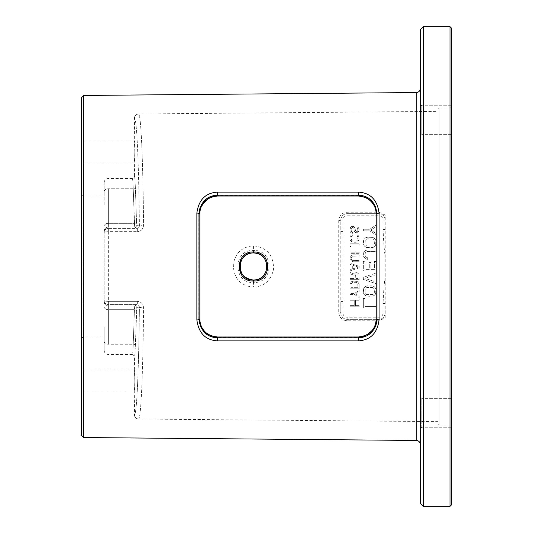<?xml version="1.0" encoding="UTF-8"?>
<svg xmlns="http://www.w3.org/2000/svg" width="533" height="533" viewBox="0 0 533 533"><rect width="100%" height="100%" fill="white"/><g stroke="black" fill="none" stroke-linecap="round" stroke-linejoin="round"><path stroke-width="0.4" stroke-dasharray="2.67 2" d="M423.229 506.35L423.229 26.65M449.999 506.35L449.999 26.65M451.404 504.944L451.404 28.056M420.41 503.532L420.41 29.468M420.41 444.675L420.41 88.325L420.41 444.675M420.41 424.021L420.41 396.965L420.41 424.021M420.41 108.979L420.41 136.035L420.41 108.979M83.728 437.553L83.728 95.447M385.192 276.267C384.24 282.93 383.533 292.004 383.08 303.504L383.08 312.991A4.224 4.224 0 0 1 378.85 317.215L347.156 317.215A4.224 4.224 0 0 1 342.926 312.991L342.926 231.569L340.814 231.569L340.814 220.009A2.112 0.56 -0 0 1 338.721 220.569C339.314 215.412 342.133 212.627 347.17 212.221L378.87 212.214L385.192 215.026L385.192 317.974L378.87 320.786L347.17 320.779C342.113 320.353 339.294 317.568 338.721 312.431A2.112 0.56 0 0 1 340.814 312.991L340.814 220.009A6.343 6.343 0 0 1 347.156 213.666L378.85 213.666C382.647 213.993 384.759 216.105 385.192 220.009L385.192 220.009A6.343 6.343 0 0 0 378.85 213.666L347.156 213.666L378.85 213.666L378.87 212.214M385.192 317.974L385.192 215.026M253.435 287.18C264.501 286.374 271.21 280.325 273.569 269.045C273.529 255.074 266.813 247.332 253.435 245.82C242.395 246.619 235.686 252.662 233.314 263.955C233.367 277.94 240.077 285.681 253.435 287.18L253.468 282.51C274.182 283.796 274.209 249.237 253.468 250.49C232.788 249.211 232.761 283.756 253.468 282.51L253.468 280.085M438.059 421.623L438.059 111.377L438.059 421.623L138.613 419.011C141.132 418.532 142.964 370.215 143.604 307.907C143.15 303.81 141.058 301.625 137.314 301.358C141.058 301.625 143.15 303.81 143.604 307.907C142.964 370.202 141.138 418.518 138.613 419.011A4.224 4.224 90.5 0 1 134.429 414.781C136.948 414.321 138.773 367.337 139.413 306.761L137.354 304.623L139.413 306.761C138.773 367.324 136.948 414.308 134.429 414.781C134.669 417.332 136.068 418.745 138.613 419.011A4.224 4.224 -89.5 0 1 134.429 414.781L134.809 380.968L134.423 391.975L81.596 391.975L81.596 369.962L81.596 391.975M143.604 225.093C143.157 229.183 141.058 231.369 137.314 231.642C141.065 231.369 143.157 229.183 143.604 225.093C142.964 162.785 141.138 114.488 138.613 113.989C141.125 114.422 142.964 162.758 143.604 225.093A4.224 1.146 -0.6 0 0 139.413 226.239C138.773 165.663 136.948 118.692 134.429 118.219L134.429 118.219C136.941 118.626 138.78 165.643 139.413 226.239A4.224 1.146 179.4 0 1 143.604 225.093M81.596 194.578L81.596 338.422L81.596 194.578L83.001 195.991L104.135 195.991L104.135 205.925L104.135 191.753A4.224 2.991 180 0 1 108.359 188.762L108.359 223.34L134.436 223.34L134.702 227.051A2.112 2.112 116.6 0 0 136.814 224.939L136.548 221.848L136.814 224.939L139.413 226.239L137.354 228.377L139.413 226.239L136.814 224.939A2.112 2.112 -90 0 1 134.702 227.051L133.23 188.762C132.977 182.033 132.67 178.595 132.311 178.448L134.423 176.336C134.782 176.516 135.089 180.161 135.342 187.27C135.089 180.161 134.782 176.516 134.423 176.336L134.809 152.032L134.423 118.219C134.669 115.668 136.068 114.255 138.613 113.989L438.059 111.377M438.059 108.992L438.059 424.008L438.059 108.992A1.059 1.059 0 0 1 439.112 107.939L449.999 107.939L451.404 106.527L451.404 426.473L451.404 106.527M438.059 424.008A1.059 1.059 0 0 0 439.112 425.061L449.999 425.061L449.999 107.939L449.999 425.061L451.404 426.473M451.404 423.022L451.404 398.371L451.404 423.022M451.404 109.978L451.404 134.629L451.404 109.978M421.823 423.022L421.823 398.371L421.823 427.253L420.41 428.665L421.823 427.253L421.823 398.371L420.41 396.965L421.823 398.371L421.823 423.022M421.823 109.978L421.823 134.629L421.823 105.747L421.823 134.629L420.41 136.035L421.823 134.629L421.823 105.747L420.41 104.335L421.823 105.747L421.823 109.978M198.829 214.053L198.829 318.947C198.689 323.304 200.914 335.91 217.551 337.542L358.436 337.542C375.785 335.583 377.064 323.085 377.164 318.954L377.157 214.046C377.237 209.795 375.312 197.203 358.436 195.458L217.551 195.458C200.635 197.217 198.776 209.795 198.829 214.053A1.059 0.36 180 0 0 199.875 213.713M198.829 318.947A1.059 0.36 180 0 1 199.875 319.287M377.164 318.954A1.059 0.36 -0 0 0 376.098 319.287M377.157 214.046A1.059 0.36 0 0 1 376.098 213.713M81.596 97.579L81.596 435.421M81.596 152.032L81.596 163.038L81.596 152.032M81.596 338.422L83.001 337.009L83.001 195.991L83.001 337.009L104.135 337.009L104.135 327.075L104.135 337.009M104.135 327.075L104.135 341.247C104.135 353.206 104.135 353.206 104.135 341.247L104.135 327.075M104.135 182.679C104.388 180.107 105.794 178.702 108.359 178.448L132.311 178.448C132.67 178.595 132.977 182.033 133.23 188.769L134.436 223.34L108.359 223.34L108.326 231.635A4.224 0.966 0 0 0 104.135 232.601A4.224 4.224 180 0 1 108.359 228.377L137.354 228.377L137.314 231.642L137.354 228.377L134.702 227.051L108.359 227.051L108.359 228.377A4.224 4.224 180 0 0 104.135 232.601L104.135 301.718L104.135 232.601A4.224 0.966 0 0 1 108.326 231.635L108.359 228.377L137.354 228.377L134.702 227.051L108.359 227.051A4.224 4.224 180 0 0 104.135 231.282L104.135 232.601L104.135 231.282A4.224 4.224 0 0 1 108.359 227.051L108.359 223.34A4.224 2.991 0 0 0 104.315 225.472A4.224 2.991 180 0 1 108.359 223.34L108.359 188.762A4.224 2.991 0 0 0 104.135 191.753C104.135 179.794 104.135 179.794 104.135 191.753L104.135 195.991M81.596 141.025L134.423 141.025L134.809 152.032L134.423 163.038L81.596 163.038M104.135 300.399A4.224 0.966 180 0 0 108.326 301.365A4.224 0.966 180 0 1 104.135 300.399A4.224 4.224 0 0 0 108.359 304.623A4.224 4.224 0 0 1 104.135 300.399M137.314 301.358L137.354 304.623L108.359 304.623L108.326 231.635L137.314 231.642L108.326 231.635L108.326 301.365L137.314 301.358L137.354 304.623L134.702 305.949L108.359 305.949L108.359 304.623L137.354 304.623L134.702 305.949L108.359 305.949L108.359 309.66L108.359 305.949A4.224 4.224 0 0 1 104.135 301.718A4.224 4.224 180 0 0 108.359 305.949L108.326 301.365L137.314 301.358M104.135 350.321C104.388 352.893 105.794 354.298 108.359 354.552L132.311 354.552C132.67 354.405 132.977 350.967 133.23 344.231L108.359 344.238L108.359 309.66A4.224 2.991 180 0 1 104.315 307.528A4.224 2.991 0 0 0 108.359 309.66L108.359 344.238A4.224 2.991 180 0 1 104.135 341.247A4.224 2.991 0 0 0 108.359 344.238L133.23 344.238C132.977 350.967 132.67 354.405 132.311 354.552L134.423 356.664C134.782 356.484 135.089 352.839 135.342 345.73L136.814 308.061L139.413 306.761A4.224 1.146 -179.4 0 0 143.604 307.907A4.224 1.146 0.6 0 1 139.413 306.761L136.814 308.061A2.112 2.112 -90 0 0 134.702 305.949L134.436 309.66L134.702 305.949A2.112 2.112 63.4 0 1 136.814 308.061L135.342 345.73C135.089 352.839 134.782 356.484 134.423 356.664L134.809 380.968L134.423 369.962L81.596 369.962M383.08 312.991L385.192 312.991C384.753 316.902 382.641 319.014 378.856 319.334L347.156 319.334A6.343 6.343 0 0 1 340.814 312.991L340.814 301.431L342.926 301.431M378.87 320.786L378.856 319.334A6.343 6.343 0 0 0 385.192 312.991A6.343 6.343 0 0 1 378.85 319.334L347.156 319.334C343.365 319.014 341.247 316.895 340.814 312.991L342.926 312.991M374.419 292.124L374.146 288.953L372.8 287.633L367.67 287.367L365.785 288.16L365.245 288.953L364.972 292.124L365.785 293.969L366.591 294.502L372.8 294.502L374.146 293.177L374.419 292.124L374.146 288.953L372.8 287.633L366.591 287.633L365.785 288.16L364.972 290.012L365.245 293.177L366.591 294.502L372.8 294.502L374.146 293.177L374.419 292.124M374.419 243.521L374.146 240.35L372.8 239.031L367.67 238.764L365.785 239.557L365.245 240.35L364.972 243.521L365.785 245.367L366.591 245.893L372.8 245.893L373.606 245.367L374.419 243.521L374.146 240.35L372.8 239.031L366.591 239.031L365.785 239.557L364.972 241.402L365.245 244.574L366.591 245.893L372.8 245.893L373.606 245.367L374.419 243.521M357.963 287.673L357.963 284.242L357.376 282.91L356.011 282.337L353.093 282.337L351.727 282.91L351.14 284.242L351.14 287.673L357.963 287.673L357.763 283.476L356.011 282.337L353.093 282.337L351.727 282.91L351.14 284.242L351.14 287.673L357.963 287.673M355.231 274.895L355.231 278.519L358.156 278.519L357.963 274.322L356.983 273.749L355.424 274.322L355.231 278.519L358.156 278.519L357.963 274.322L356.404 273.749L355.231 274.895M358.349 267.073L353.093 265.354L353.093 268.792L358.349 267.073L353.093 265.354L353.093 268.792L358.349 267.073M342.926 231.569L342.926 220.009A4.224 4.224 0 0 1 347.156 215.785L378.85 215.785A4.224 4.224 0 0 1 383.08 220.009L383.08 229.496C383.573 241.436 384.28 250.517 385.192 256.733M376.038 307.974L363.353 307.974L363.353 298.46L364.972 298.46L364.972 306.388L376.038 306.388L376.038 307.974L363.353 307.974L363.353 298.46L364.972 298.46L364.972 306.388L376.038 306.388L376.038 307.974M376.038 292.124L375.225 294.502L373.067 296.088L366.324 296.088L364.166 294.502L363.626 293.443L363.626 288.686L365.245 286.574L367.67 285.781L373.067 286.048L374.146 286.574L375.765 288.686L375.765 293.443L374.146 295.555L371.721 296.348L366.324 296.088L364.166 294.502L363.353 292.124L363.626 288.686L365.245 286.574L366.324 286.048L371.721 285.781L374.146 286.574L375.765 288.686L376.038 292.124M363.353 277.333L376.038 273.103L376.038 274.688L364.972 278.386L376.038 282.084L376.038 283.669L363.353 279.445L363.353 277.333L376.038 273.103L376.038 274.688L364.972 278.386L376.038 282.084L376.038 283.669L363.353 279.445L363.353 277.333M364.972 261.483L364.972 269.405L369.289 269.405L369.289 262.536L370.908 262.536L370.908 269.405L374.419 269.405L374.419 261.483L376.038 261.483L376.038 270.991L363.353 270.991L363.353 261.483L364.972 261.483L364.972 269.405L369.289 269.405L369.289 262.536L370.908 262.536L370.908 269.405L374.419 269.405L374.419 261.483L376.038 261.483L376.038 270.991L363.353 270.991L363.353 261.483L364.972 261.483M367.67 257.785L367.67 259.371L366.324 259.105L365.245 258.578L363.626 256.46L363.626 252.762L365.245 250.65L367.67 249.857L376.038 249.857L376.038 251.443L367.67 251.443L365.785 252.236L364.972 254.088L365.245 256.2L365.785 256.993L367.67 257.785L367.67 259.371L365.245 258.578L363.626 256.46L363.626 252.762L365.245 250.65L367.67 249.857L376.038 249.857L376.038 251.443L367.67 251.443L365.785 252.236L364.972 254.088L365.245 256.2L365.785 256.993L367.67 257.785M376.038 243.521L375.225 245.893L373.067 247.479L366.324 247.479L365.245 246.952L363.626 244.84L363.626 240.083L365.245 237.971L367.67 237.178L373.067 237.445L374.146 237.971L375.765 240.083L375.765 244.84L374.146 246.952L371.721 247.745L366.324 247.479L364.166 245.893L363.353 243.521L363.626 240.083L365.245 237.971L366.324 237.445L371.721 237.178L374.146 237.971L375.765 240.083L376.038 243.521M376.038 225.026L376.038 226.612L370.908 230.049L376.038 233.481L376.038 235.066L369.829 230.842L363.353 230.842L363.353 229.257L369.829 229.257L376.038 225.026L376.038 226.612L370.908 230.049L376.038 233.481L376.038 235.066L369.829 230.842L363.353 230.842L363.353 229.257L369.829 229.257L376.038 225.026M349.974 305.609L354.258 305.609L354.258 300.266L349.974 300.266L349.974 299.12L359.129 299.12L359.129 300.266L355.424 300.266L355.424 305.609L359.129 305.609L359.129 306.755L349.974 306.755L349.974 305.609L354.258 305.609L354.258 300.266L349.974 300.266L349.974 299.12L359.129 299.12L359.129 300.266L355.424 300.266L355.424 305.609L359.129 305.609L359.129 306.755L349.974 306.755L349.974 305.609M359.129 290.345L359.129 291.491L355.424 293.969L359.129 296.455L359.129 297.594L354.645 294.542L349.974 294.542L349.974 293.397L354.645 293.397L359.129 290.345L359.129 291.491L355.424 293.969L359.129 296.455L359.129 297.594L354.645 294.542L349.974 294.542L349.974 293.397L354.645 293.397L359.129 290.345M359.129 284.242L359.129 288.819L349.974 288.819L349.974 284.242L351.334 281.764L353.093 281.191L356.011 281.191L357.763 281.764L359.129 284.242L359.129 288.819L349.974 288.819L349.974 284.242L351.334 281.764L353.093 281.191L356.983 281.377L358.542 282.523L359.129 284.242M354.065 278.519L354.065 275.275L349.974 273.749L349.974 272.416L354.452 274.129L355.624 272.796L356.983 272.603L358.936 274.129L359.129 279.665L349.974 279.665L349.974 278.519L354.065 278.519L354.065 275.275L349.974 273.749L349.974 272.416L354.452 274.129L355.624 272.796L356.983 272.603L358.936 274.129L359.129 279.665L349.974 279.665L349.974 278.519L354.065 278.519M359.129 266.307L359.129 267.832L349.974 270.891L349.974 269.745L352.313 268.978L352.313 265.168L349.974 264.401L349.974 263.255L359.129 266.307L359.129 267.832L349.974 270.891L349.974 269.745L352.313 268.978L352.313 265.168L349.974 264.401L349.974 263.255L359.129 266.307M353.093 254.861L359.129 254.861L359.129 256.007L352.313 256.2L351.14 257.912L351.334 259.444L352.313 260.397L359.129 260.584L359.129 261.73L353.093 261.73L350.554 260.397L349.974 257.912L351.334 255.434L353.093 254.861L359.129 254.861L359.129 256.007L352.313 256.2L351.14 257.912L351.334 259.444L352.313 260.397L359.129 260.584L359.129 261.73L353.093 261.73L350.554 260.397L349.974 258.678L350.168 256.959L351.334 255.434L353.093 254.861M359.129 253.335L349.974 253.335L349.974 246.466L351.14 246.466L351.14 252.189L359.129 252.189L359.129 253.335L349.974 253.335L349.974 246.466L351.14 246.466L351.14 252.189L359.129 252.189L359.129 253.335M349.974 243.801L359.129 243.801L359.129 244.94L349.974 244.94L349.974 243.801L359.129 243.801L359.129 244.94L349.974 244.94L349.974 243.801M352.313 234.833L352.313 235.979L351.334 236.739L351.14 239.217L351.727 240.556L353.093 241.129L356.011 241.129L357.376 240.556L357.963 237.505L357.376 236.166L356.79 235.979L356.79 234.833L358.542 235.786L359.129 239.217L357.763 241.702L356.011 242.268L353.093 242.268L350.554 240.936L349.974 239.217L350.168 236.545L351.334 235.02L352.313 234.833L352.313 235.979L351.727 236.166L351.14 237.505L351.727 240.556L353.093 241.129L356.011 241.129L357.376 240.556L357.963 237.505L357.376 236.166L356.79 235.979L356.79 234.833L357.763 235.02L358.936 236.545L358.936 240.17L356.983 242.082L353.093 242.268L351.334 241.702L350.168 240.17L349.974 237.505L350.554 235.786L352.313 234.833M356.983 227.964L356.983 226.818L357.57 227.011L358.936 228.344L359.129 229.297L358.936 231.016L357.763 232.541L356.204 232.734L354.645 231.782L353.872 228.344L352.893 227.391L351.727 227.771L351.14 229.11L351.334 231.395L352.506 232.161L352.506 233.307L350.754 232.541L350.168 231.589L349.974 229.11L351.334 226.625L353.093 226.245L354.645 227.391L355.817 231.395L357.376 231.395L357.963 230.249L356.983 226.818L358.349 227.584L359.129 229.297L358.936 231.016L357.763 232.541L355.424 232.541L354.258 231.016L353.872 228.344L352.313 227.391L351.334 228.344L351.14 230.636L351.334 231.395L352.506 232.161L352.506 233.307L350.754 232.541L350.168 231.589L349.974 229.11L350.554 227.391L352.113 226.245L353.872 226.625L355.038 228.151L355.424 230.822L356.404 231.589L357.376 231.395L357.963 230.249L357.763 228.537L356.983 227.964M342.926 220.009L340.814 220.009C341.26 216.098 343.372 213.98 347.156 213.666L347.156 215.785M416.22 440.451L416.22 92.549M338.721 220.569L338.721 312.431M253.435 245.82L253.468 252.915M439.112 425.061L439.112 107.939L439.112 425.061M217.551 195.458L217.544 196.024M217.551 337.542L217.544 336.976M358.436 337.542L358.429 336.976M358.436 195.458L358.423 196.024M136.548 221.848L135.342 187.27L136.548 221.848A2.112 1.492 -2 0 1 134.436 223.34A2.112 1.492 178 0 0 136.548 221.848M134.429 118.219A4.224 4.224 89.5 0 1 138.613 113.989A4.224 4.224 -90.5 0 0 134.429 118.219M133.23 344.231L134.436 309.66L108.359 309.66L134.436 309.66A2.112 1.492 -178 0 1 136.548 311.152A2.112 1.492 2 0 0 134.436 309.66L133.23 344.238A2.112 1.492 -178 0 1 135.342 345.73A2.112 1.492 2 0 0 133.23 344.238M133.23 188.769L108.359 188.762L133.23 188.762A2.112 1.492 -2 0 0 135.342 187.27A2.112 1.492 178 0 1 133.23 188.762M378.85 317.215L378.85 319.334L347.156 319.334L347.17 320.779M347.156 317.215L347.156 319.334L378.85 319.334M383.08 229.496L385.192 229.496M383.08 303.504L385.192 303.504M383.08 220.009L385.192 220.009M378.85 215.785L378.85 213.666M347.17 212.221L347.156 213.666M451.404 427.253L421.823 427.253L451.404 427.253M451.404 398.371L421.823 398.371L451.404 398.371M451.404 134.629L421.823 134.629L451.404 134.629M451.404 105.747L421.823 105.747L451.404 105.747"/><path stroke-width="0.8" d="M449.999 26.65L423.229 26.65L423.229 506.35L449.999 506.35L451.404 504.944L451.404 28.056L449.999 26.65L449.999 506.35M423.229 26.65L420.41 29.468L420.41 503.532L423.229 506.35M420.41 444.675A4.224 4.224 0 0 0 416.22 440.451L83.728 437.553L81.596 435.421L81.596 97.579L83.728 95.447L416.22 92.549A4.224 4.224 0 0 0 420.41 88.325M253.468 252.915C270.964 252.082 271.084 280.864 253.468 280.085C235.966 280.911 235.872 252.129 253.468 252.915M253.481 251.976C272.316 251.083 272.436 281.864 253.481 281.024C234.627 281.917 234.54 251.123 253.481 251.976L253.468 252.935C261.556 253.428 266.087 257.992 267.053 266.64C265.807 275.188 261.283 279.665 253.468 280.065C245.407 278.766 240.916 274.848 240.003 268.312C238.824 261.476 244.427 252.862 253.468 252.935M358.429 336.976L358.423 336.976C360.375 337.302 363.459 336.43 367.69 334.351L372.141 330.453C374.739 327.195 376.058 323.478 376.098 319.307A1.059 0.36 -0 0 0 376.098 319.307L376.098 213.693A1.059 0.36 0 0 1 376.098 213.693C376.251 210.735 375.292 203.813 367.537 198.556C362.953 196.464 359.915 195.618 358.423 196.024L217.544 196.024C201.587 197.69 199.835 209.616 199.875 213.673L199.875 319.327C199.762 323.484 201.84 335.424 217.544 336.976L358.423 336.976C374.792 335.11 375.998 323.264 376.098 319.327L376.098 213.673C376.151 209.622 374.353 197.683 358.423 196.024L217.544 196.024L217.544 195.145L358.423 195.145C369.182 195.778 375.365 201.96 376.978 213.686L376.978 319.314C375.392 331.013 369.209 337.196 358.423 337.855L217.544 337.855C206.804 337.236 200.621 331.053 198.989 319.314L198.989 213.686C200.595 201.967 206.777 195.784 217.544 195.145L217.524 192.12L358.409 192.127C370.408 192.866 377.297 199.848 379.07 213.08A2.112 0.653 -179.9 0 0 376.978 213.686L376.098 213.673M217.544 196.024C215.785 195.618 212.614 196.544 208.037 198.802C201.701 204.579 198.976 209.542 199.875 213.693A1.059 0.36 180 0 0 199.875 213.693L199.875 319.307A1.059 0.36 180 0 1 199.875 319.307C199.935 324.251 201.74 328.488 205.278 332.026C207.61 335.07 215.965 337.616 217.544 336.976L217.524 340.88C205.538 340.161 198.649 333.178 196.864 319.927L196.864 213.073C198.616 199.855 205.505 192.866 217.524 192.12M199.875 213.673L198.989 213.686A2.112 0.66 -0.1 0 0 196.864 213.073M199.875 319.327L198.989 319.314A2.112 0.66 0.1 0 1 196.864 319.927M376.098 319.327L376.978 319.314A2.112 0.653 179.9 0 0 379.07 319.92C377.337 333.118 370.448 340.101 358.409 340.873L217.524 340.88M83.728 95.447L83.728 437.553M379.07 213.08L379.07 319.92M416.22 440.451L416.22 92.549M253.481 281.024L253.468 280.065M358.423 196.024L358.409 192.127M217.544 336.976L358.423 336.976L358.409 340.873"/></g></svg>
